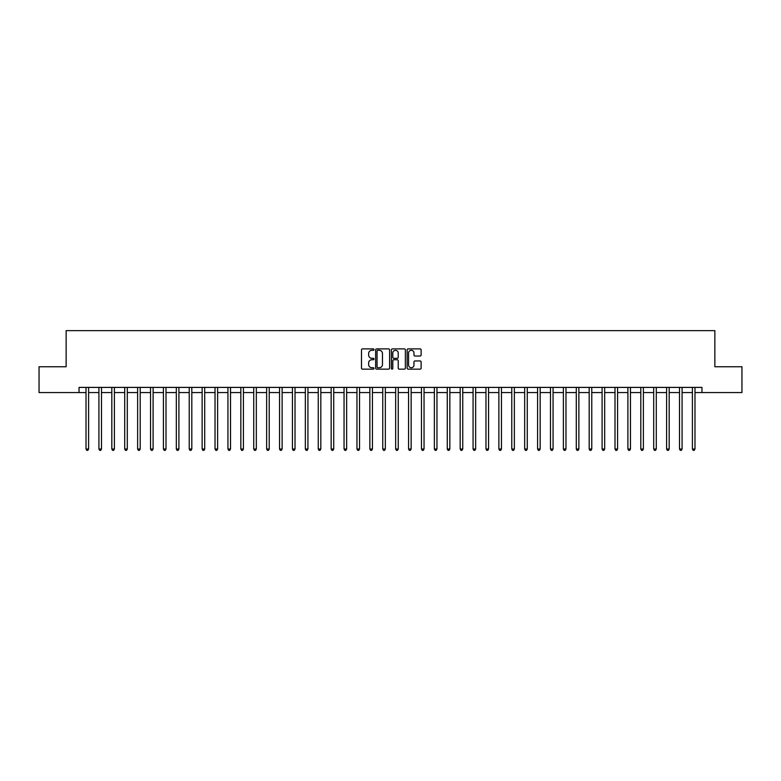 <?xml version="1.0" encoding="UTF-8"?>
<svg xmlns="http://www.w3.org/2000/svg" width="781" height="781" viewBox="0 0 781 781"><rect width="100%" height="100%" fill="white"/><g stroke="black" fill="none" stroke-linecap="round" stroke-linejoin="round"><path stroke-width="1.17" d="M373.982 349.595A0.713 0.713 0 0 0 373.279 348.892L362.511 348.892A1.015 1.015 0 0 0 361.496 349.898L361.496 368.134A1.015 1.015 0 0 0 362.511 369.149L373.279 369.149A0.713 0.713 0 0 0 373.982 368.437A0.713 0.713 0 0 0 373.279 367.734L371.883 367.734A3.241 3.241 0 0 1 368.642 364.493L368.642 362.97A3.241 3.241 0 0 1 371.883 359.729L373.279 359.729A0.713 0.713 0 0 0 373.982 359.016A0.713 0.713 0 0 0 373.279 358.313L371.883 358.313A3.241 3.241 0 0 1 368.642 355.072L368.642 353.549A3.241 3.241 0 0 1 371.883 350.308L373.279 350.308A0.713 0.713 0 0 0 373.982 349.595M420.11 356.029A1.015 1.015 0 0 0 421.125 355.013L421.125 349.898A1.015 1.015 0 0 0 420.11 348.892L408.151 348.892A1.015 1.015 0 0 0 407.145 349.898L407.145 368.134A1.015 1.015 0 0 0 408.151 369.149L420.11 369.149A1.015 1.015 0 0 0 421.125 368.134L421.125 361.954A1.015 1.015 0 0 0 420.11 360.949L414.994 360.949A1.015 1.015 0 0 0 413.979 361.954L413.979 365.02A2.714 2.714 0 0 1 411.265 367.734A2.714 2.714 0 0 1 408.561 365.02L408.561 353.012A2.714 2.714 0 0 1 411.265 350.308A2.714 2.714 0 0 1 413.979 353.012L413.979 355.013A1.015 1.015 0 0 0 414.994 356.029L420.11 356.029M79.047 392.56L39.05 392.56L39.05 366.758L66.141 366.758L66.141 330.636L714.859 330.636L714.859 366.758L741.95 366.758L741.95 392.56L701.953 392.56L701.953 387.405L79.047 387.405L79.047 392.56L86.017 392.56M389.612 349.898A1.015 1.015 0 0 0 388.596 348.892L376.647 348.892A1.015 1.015 0 0 0 375.632 349.898L375.632 368.134A1.015 1.015 0 0 0 376.647 369.149L388.596 369.149A1.015 1.015 0 0 0 389.612 368.134L389.612 349.898M392.404 348.892L404.353 348.892A1.015 1.015 0 0 1 405.368 349.898L405.368 368.134A1.015 1.015 0 0 1 404.353 369.149L399.237 369.149A1.015 1.015 0 0 1 398.222 368.134L398.222 360.744A1.015 1.015 0 0 0 397.217 359.729L393.819 359.729A1.015 1.015 0 0 0 392.804 360.744L392.804 368.437A0.713 0.713 0 0 1 392.091 369.149A0.713 0.713 0 0 1 391.388 368.437L391.388 349.898A1.015 1.015 0 0 1 392.404 348.892M88.595 392.56L98.914 392.56M101.491 392.56L111.82 392.56M114.397 392.56L124.716 392.56M127.303 392.56L137.622 392.56M140.199 392.56L150.528 392.56M153.105 392.56L163.424 392.56M166.002 392.56L176.33 392.56M178.908 392.56L189.227 392.56M191.814 392.56L202.133 392.56M204.71 392.56L215.029 392.56M217.616 392.56L227.935 392.56M230.512 392.56L240.841 392.56M243.418 392.56L253.737 392.56M256.324 392.56L266.643 392.56M269.22 392.56L279.539 392.56M282.126 392.56L292.445 392.56M295.023 392.56L305.351 392.56M307.929 392.56L318.248 392.56M320.825 392.56L331.154 392.56M333.731 392.56L344.05 392.56M346.637 392.56L356.956 392.56M359.533 392.56L369.852 392.56M372.439 392.56L382.758 392.56M385.336 392.56L395.664 392.56M398.242 392.56L408.561 392.56M411.148 392.56L421.467 392.56M424.044 392.56L434.363 392.56M436.95 392.56L447.269 392.56M449.846 392.56L460.175 392.56M462.752 392.56L473.071 392.56M475.649 392.56L485.977 392.56M488.555 392.56L498.874 392.56M501.461 392.56L511.78 392.56M514.357 392.56L524.676 392.56M527.263 392.56L537.582 392.56M540.159 392.56L550.488 392.56M553.065 392.56L563.384 392.56M565.971 392.56L576.29 392.56M578.867 392.56L589.186 392.56M591.773 392.56L602.092 392.56M604.67 392.56L614.998 392.56M617.576 392.56L627.895 392.56M630.472 392.56L640.801 392.56M643.378 392.56L653.697 392.56M656.284 392.56L666.603 392.56M669.18 392.56L679.509 392.56M682.086 392.56L692.405 392.56M694.983 392.56L701.953 392.56M377.76 350.308A0.713 0.713 0 0 0 377.047 351.011L377.047 367.021A0.713 0.713 0 0 0 377.76 367.734L379.224 367.734A3.241 3.241 0 0 0 382.475 364.493L382.475 353.549A3.241 3.241 0 0 0 379.224 350.308L377.76 350.308M398.222 353.071A2.714 2.714 0 0 0 395.518 350.357A2.714 2.714 0 0 0 392.804 353.071L392.804 357.298A1.015 1.015 0 0 0 393.819 358.313L397.217 358.313A1.015 1.015 0 0 0 398.222 357.298L398.222 353.071M88.722 387.405L88.673 387.532A1.035 1.035 0 0 0 88.595 387.923L88.595 449.026L86.017 449.026L86.017 387.923A1.035 1.035 0 0 0 85.939 387.532L85.89 387.405M88.595 449.026L87.823 450.364L86.789 450.364L86.017 449.026M101.628 387.405L101.569 387.532A1.035 1.035 0 0 0 101.491 387.923L101.491 449.026L98.914 449.026L98.914 387.923A1.035 1.035 0 0 0 98.845 387.532L98.787 387.405M101.491 449.026L100.72 450.364L99.685 450.364L98.914 449.026M114.524 387.405L114.475 387.532A1.035 1.035 0 0 0 114.397 387.923L114.397 449.026L111.82 449.026L111.82 387.923A1.035 1.035 0 0 0 111.742 387.532L111.693 387.405M114.397 449.026L113.626 450.364L112.591 450.364L111.82 449.026M127.43 387.405L127.371 387.532A1.035 1.035 0 0 0 127.303 387.923L127.303 449.026L124.716 449.026L124.716 387.923A1.035 1.035 0 0 0 124.648 387.532L124.589 387.405M127.303 449.026L126.522 450.364L125.497 450.364L124.716 449.026M140.326 387.405L140.277 387.532A1.035 1.035 0 0 0 140.199 387.923L140.199 449.026L137.622 449.026L137.622 387.923A1.035 1.035 0 0 0 137.544 387.532L137.495 387.405M140.199 449.026L139.428 450.364L138.393 450.364L137.622 449.026M153.232 387.405L153.174 387.532A1.035 1.035 0 0 0 153.105 387.923L153.105 449.026L150.528 449.026L150.528 387.923A1.035 1.035 0 0 0 150.45 387.532L150.391 387.405M153.105 449.026L152.334 450.364L151.299 450.364L150.528 449.026M166.128 387.405L166.08 387.532A1.035 1.035 0 0 0 166.002 387.923L166.002 449.026L163.424 449.026L163.424 387.923A1.035 1.035 0 0 0 163.346 387.532L163.297 387.405M166.002 449.026L165.23 450.364L164.195 450.364L163.424 449.026M179.034 387.405L178.986 387.532A1.035 1.035 0 0 0 178.908 387.923L178.908 449.026L176.33 449.026L176.33 387.923A1.035 1.035 0 0 0 176.252 387.532L176.203 387.405M178.908 449.026L178.136 450.364L177.102 450.364L176.33 449.026M191.941 387.405L191.882 387.532A1.035 1.035 0 0 0 191.814 387.923L191.814 449.026L189.227 449.026L189.227 387.923A1.035 1.035 0 0 0 189.158 387.532L189.1 387.405M191.814 449.026L191.033 450.364L190.008 450.364L189.227 449.026M204.837 387.405L204.788 387.532A1.035 1.035 0 0 0 204.71 387.923L204.71 449.026L202.133 449.026L202.133 387.923A1.035 1.035 0 0 0 202.054 387.532L202.006 387.405M204.71 449.026L203.939 450.364L202.904 450.364L202.133 449.026M217.743 387.405L217.684 387.532A1.035 1.035 0 0 0 217.616 387.923L217.616 449.026L215.029 449.026L215.029 387.923A1.035 1.035 0 0 0 214.96 387.532L214.902 387.405M217.616 449.026L216.835 450.364L215.81 450.364L215.029 449.026M230.639 387.405L230.59 387.532A1.035 1.035 0 0 0 230.512 387.923L230.512 449.026L227.935 449.026L227.935 387.923A1.035 1.035 0 0 0 227.857 387.532L227.808 387.405M230.512 449.026L229.741 450.364L228.706 450.364L227.935 449.026M243.545 387.405L243.496 387.532A1.035 1.035 0 0 0 243.418 387.923L243.418 449.026L240.841 449.026L240.841 387.923A1.035 1.035 0 0 0 240.763 387.532L240.714 387.405M243.418 449.026L242.647 450.364L241.612 450.364L240.841 449.026M256.451 387.405L256.393 387.532A1.035 1.035 0 0 0 256.324 387.923L256.324 449.026L253.737 449.026L253.737 387.923A1.035 1.035 0 0 0 253.669 387.532L253.61 387.405M256.324 449.026L255.543 450.364L254.508 450.364L253.737 449.026M269.347 387.405L269.299 387.532A1.035 1.035 0 0 0 269.22 387.923L269.22 449.026L266.643 449.026L266.643 387.923A1.035 1.035 0 0 0 266.565 387.532L266.516 387.405M269.22 449.026L268.449 450.364L267.414 450.364L266.643 449.026M282.253 387.405L282.195 387.532A1.035 1.035 0 0 0 282.126 387.923L282.126 449.026L279.539 449.026L279.539 387.923A1.035 1.035 0 0 0 279.471 387.532L279.413 387.405M282.126 449.026L281.345 450.364L280.32 450.364L279.539 449.026M295.15 387.405L295.101 387.532A1.035 1.035 0 0 0 295.023 387.923L295.023 449.026L292.445 449.026L292.445 387.923A1.035 1.035 0 0 0 292.367 387.532L292.319 387.405M295.023 449.026L294.252 450.364L293.217 450.364L292.445 449.026M308.056 387.405L307.997 387.532A1.035 1.035 0 0 0 307.929 387.923L307.929 449.026L305.351 449.026L305.351 387.923A1.035 1.035 0 0 0 305.273 387.532L305.215 387.405M307.929 449.026L307.158 450.364L306.123 450.364L305.351 449.026M320.952 387.405L320.903 387.532A1.035 1.035 0 0 0 320.825 387.923L320.825 449.026L318.248 449.026L318.248 387.923A1.035 1.035 0 0 0 318.17 387.532L318.121 387.405M320.825 449.026L320.054 450.364L319.019 450.364L318.248 449.026M333.858 387.405L333.809 387.532A1.035 1.035 0 0 0 333.731 387.923L333.731 449.026L331.154 449.026L331.154 387.923A1.035 1.035 0 0 0 331.076 387.532L331.027 387.405M333.731 449.026L332.96 450.364L331.925 450.364L331.154 449.026M346.764 387.405L346.705 387.532A1.035 1.035 0 0 0 346.637 387.923L346.637 449.026L344.05 449.026L344.05 387.923A1.035 1.035 0 0 0 343.982 387.532L343.923 387.405M346.637 449.026L345.856 450.364L344.831 450.364L344.05 449.026M359.66 387.405L359.611 387.532A1.035 1.035 0 0 0 359.533 387.923L359.533 449.026L356.956 449.026L356.956 387.923A1.035 1.035 0 0 0 356.878 387.532L356.829 387.405M359.533 449.026L358.762 450.364L357.727 450.364L356.956 449.026M372.566 387.405L372.508 387.532A1.035 1.035 0 0 0 372.439 387.923L372.439 449.026L369.852 449.026L369.852 387.923A1.035 1.035 0 0 0 369.784 387.532L369.725 387.405M372.439 449.026L371.658 450.364L370.633 450.364L369.852 449.026M385.463 387.405L385.414 387.532A1.035 1.035 0 0 0 385.336 387.923L385.336 449.026L382.758 449.026L382.758 387.923A1.035 1.035 0 0 0 382.68 387.532L382.631 387.405M385.336 449.026L384.564 450.364L383.53 450.364L382.758 449.026M398.369 387.405L398.32 387.532A1.035 1.035 0 0 0 398.242 387.923L398.242 449.026L395.664 449.026L395.664 387.923A1.035 1.035 0 0 0 395.586 387.532L395.537 387.405M398.242 449.026L397.47 450.364L396.436 450.364L395.664 449.026M411.275 387.405L411.216 387.532A1.035 1.035 0 0 0 411.148 387.923L411.148 449.026L408.561 449.026L408.561 387.923A1.035 1.035 0 0 0 408.492 387.532L408.434 387.405M411.148 449.026L410.367 450.364L409.342 450.364L408.561 449.026M424.171 387.405L424.122 387.532A1.035 1.035 0 0 0 424.044 387.923L424.044 449.026L421.467 449.026L421.467 387.923A1.035 1.035 0 0 0 421.389 387.532L421.34 387.405M424.044 449.026L423.273 450.364L422.238 450.364L421.467 449.026M437.077 387.405L437.018 387.532A1.035 1.035 0 0 0 436.95 387.923L436.95 449.026L434.363 449.026L434.363 387.923A1.035 1.035 0 0 0 434.295 387.532L434.236 387.405M436.95 449.026L436.169 450.364L435.144 450.364L434.363 449.026M449.973 387.405L449.924 387.532A1.035 1.035 0 0 0 449.846 387.923L449.846 449.026L447.269 449.026L447.269 387.923A1.035 1.035 0 0 0 447.191 387.532L447.142 387.405M449.846 449.026L449.075 450.364L448.04 450.364L447.269 449.026M462.879 387.405L462.83 387.532A1.035 1.035 0 0 0 462.752 387.923L462.752 449.026L460.175 449.026L460.175 387.923A1.035 1.035 0 0 0 460.097 387.532L460.048 387.405M462.752 449.026L461.981 450.364L460.946 450.364L460.175 449.026M475.785 387.405L475.727 387.532A1.035 1.035 0 0 0 475.649 387.923L475.649 449.026L473.071 449.026L473.071 387.923A1.035 1.035 0 0 0 473.003 387.532L472.944 387.405M475.649 449.026L474.877 450.364L473.842 450.364L473.071 449.026M488.681 387.405L488.633 387.532A1.035 1.035 0 0 0 488.555 387.923L488.555 449.026L485.977 449.026L485.977 387.923A1.035 1.035 0 0 0 485.899 387.532L485.85 387.405M488.555 449.026L487.783 450.364L486.748 450.364L485.977 449.026M501.587 387.405L501.529 387.532A1.035 1.035 0 0 0 501.461 387.923L501.461 449.026L498.874 449.026L498.874 387.923A1.035 1.035 0 0 0 498.805 387.532L498.747 387.405M501.461 449.026L500.68 450.364L499.655 450.364L498.874 449.026M514.484 387.405L514.435 387.532A1.035 1.035 0 0 0 514.357 387.923L514.357 449.026L511.78 449.026L511.78 387.923A1.035 1.035 0 0 0 511.701 387.532L511.653 387.405M514.357 449.026L513.586 450.364L512.551 450.364L511.78 449.026M527.39 387.405L527.331 387.532A1.035 1.035 0 0 0 527.263 387.923L527.263 449.026L524.676 449.026L524.676 387.923A1.035 1.035 0 0 0 524.607 387.532L524.549 387.405M527.263 449.026L526.492 450.364L525.457 450.364L524.676 449.026M540.286 387.405L540.237 387.532A1.035 1.035 0 0 0 540.159 387.923L540.159 449.026L537.582 449.026L537.582 387.923A1.035 1.035 0 0 0 537.504 387.532L537.455 387.405M540.159 449.026L539.388 450.364L538.353 450.364L537.582 449.026M553.192 387.405L553.143 387.532A1.035 1.035 0 0 0 553.065 387.923L553.065 449.026L550.488 449.026L550.488 387.923A1.035 1.035 0 0 0 550.41 387.532L550.361 387.405M553.065 449.026L552.294 450.364L551.259 450.364L550.488 449.026M566.098 387.405L566.04 387.532A1.035 1.035 0 0 0 565.971 387.923L565.971 449.026L563.384 449.026L563.384 387.923A1.035 1.035 0 0 0 563.316 387.532L563.257 387.405M565.971 449.026L565.19 450.364L564.165 450.364L563.384 449.026M578.994 387.405L578.946 387.532A1.035 1.035 0 0 0 578.867 387.923L578.867 449.026L576.29 449.026L576.29 387.923A1.035 1.035 0 0 0 576.212 387.532L576.163 387.405M578.867 449.026L578.096 450.364L577.061 450.364L576.29 449.026M591.9 387.405L591.842 387.532A1.035 1.035 0 0 0 591.773 387.923L591.773 449.026L589.186 449.026L589.186 387.923A1.035 1.035 0 0 0 589.118 387.532L589.059 387.405M591.773 449.026L590.992 450.364L589.967 450.364L589.186 449.026M604.797 387.405L604.748 387.532A1.035 1.035 0 0 0 604.67 387.923L604.67 449.026L602.092 449.026L602.092 387.923A1.035 1.035 0 0 0 602.014 387.532L601.966 387.405M604.67 449.026L603.898 450.364L602.864 450.364L602.092 449.026M617.703 387.405L617.654 387.532A1.035 1.035 0 0 0 617.576 387.923L617.576 449.026L614.998 449.026L614.998 387.923A1.035 1.035 0 0 0 614.92 387.532L614.872 387.405M617.576 449.026L616.805 450.364L615.77 450.364L614.998 449.026M630.609 387.405L630.55 387.532A1.035 1.035 0 0 0 630.472 387.923L630.472 449.026L627.895 449.026L627.895 387.923A1.035 1.035 0 0 0 627.826 387.532L627.768 387.405M630.472 449.026L629.701 450.364L628.666 450.364L627.895 449.026M643.505 387.405L643.456 387.532A1.035 1.035 0 0 0 643.378 387.923L643.378 449.026L640.801 449.026L640.801 387.923A1.035 1.035 0 0 0 640.723 387.532L640.674 387.405M643.378 449.026L642.607 450.364L641.572 450.364L640.801 449.026M656.411 387.405L656.352 387.532A1.035 1.035 0 0 0 656.284 387.923L656.284 449.026L653.697 449.026L653.697 387.923A1.035 1.035 0 0 0 653.629 387.532L653.57 387.405M656.284 449.026L655.503 450.364L654.478 450.364L653.697 449.026M669.307 387.405L669.258 387.532A1.035 1.035 0 0 0 669.18 387.923L669.18 449.026L666.603 449.026L666.603 387.923A1.035 1.035 0 0 0 666.525 387.532L666.476 387.405M669.18 449.026L668.409 450.364L667.374 450.364L666.603 449.026M682.213 387.405L682.155 387.532A1.035 1.035 0 0 0 682.086 387.923L682.086 449.026L679.509 449.026L679.509 387.923A1.035 1.035 0 0 0 679.431 387.532L679.372 387.405M682.086 449.026L681.315 450.364L680.28 450.364L679.509 449.026M695.11 387.405L695.061 387.532A1.035 1.035 0 0 0 694.983 387.923L694.983 449.026L692.405 449.026L692.405 387.923A1.035 1.035 0 0 0 692.327 387.532L692.278 387.405M694.983 449.026L694.211 450.364L693.177 450.364L692.405 449.026"/></g></svg>

